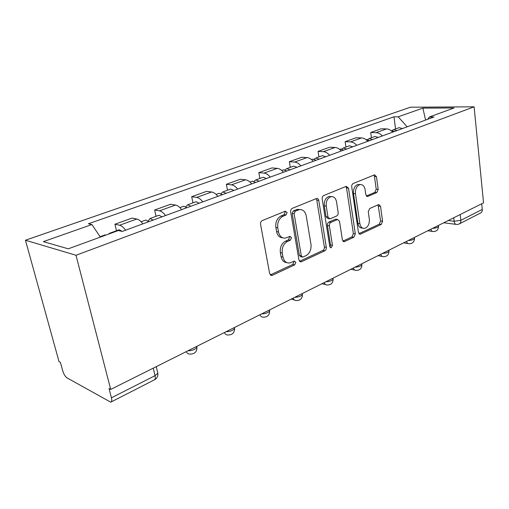 <?xml version="1.0" encoding="UTF-8"?>
<svg xmlns="http://www.w3.org/2000/svg" width="509" height="509" viewBox="0 0 509 509"><rect width="100%" height="100%" fill="white"/><g stroke="black" fill="none" stroke-linecap="round" stroke-linejoin="round"><path stroke-width="0.76" d="M287.121 212.501L285.307 211.19L262.256 220.582C260.939 221.3 260.373 222.535 260.551 224.284L269.668 273.638L271.768 275.484L272.321 275.318L294.666 264.89L295.786 262.377L294.374 261.098L289.57 263C286.166 263.21 283.971 261.232 282.985 257.07L282.266 253.049C281.757 247.641 283.494 243.779 287.49 241.457L290.359 240.191L291.492 237.678L290.015 236.348L285.396 238.11C281.846 238.352 279.549 236.291 278.499 231.932L277.768 227.835C277.246 222.331 279.008 218.463 283.055 216.223L285.975 215.021L287.121 212.501M282.711 237.824C279.53 237.627 277.488 235.552 276.584 231.601L275.853 227.51C275.324 222.026 277.081 218.164 281.127 215.931L284.041 214.734L285.186 212.221L284.843 211.375M270.273 274.924L292.751 264.47L293.865 261.963L293.668 261.365M286.828 262.638C283.831 262.389 281.91 260.398 281.07 256.663L280.351 252.655C279.842 247.259 281.579 243.41 285.568 241.101L288.438 239.841L289.57 237.334L289.303 236.609M376.806 192.587L378.193 189.348L376.45 176.699L374.624 174.81L353.201 183.514C352.107 184.124 351.624 185.238 351.738 186.848L358.47 232.441L360.232 234.21L381.222 224.475L382.583 221.25L380.528 206.323L378.798 204.523L369.68 208.512L368.274 211.789L369.343 219.296C369.566 224.17 367.975 227.199 364.571 228.395C362.096 228.541 360.525 226.944 359.857 223.616L355.467 193.674C355.212 188.826 356.758 185.798 360.111 184.582C362.739 184.411 364.406 186.09 365.112 189.622L365.825 194.616L367.638 196.468L376.806 192.587L374.828 192.383L376.215 189.157L374.465 176.534L373.848 175.096M474.102 106.814L483.55 202.856L110.701 389.436L76.006 255.27L474.102 106.814L410.369 107.214L25.45 240.223L59.031 361.638L60.393 362.37L62.741 370.864C63.816 374.255 65.228 376.59 66.991 377.863L110.733 402.174C111.815 401.887 112.05 400.43 111.439 397.815L155.035 375.667L157.841 373.231L157.466 371.646M318.749 200.387C318.449 199.013 317.756 198.364 316.681 198.44L292.3 208.34C291.059 209.021 290.518 210.211 290.677 211.916L298.974 260.042L300.959 261.868L301.455 261.715L324.799 250.822C325.938 250.116 326.447 248.965 326.314 247.361L318.749 200.387L316.795 200.152L316.07 198.65M323.737 195.526L346.26 186.345L348.506 188.171L355.32 233.898L353.882 237.239L344.218 241.686L342.392 239.898L339.528 221.326L337.62 219.474L330.875 222.388C329.737 223.057 329.234 224.202 329.368 225.818L332.453 245.332L331.098 247.826L329.787 246.566L322.197 198.974C322.057 197.32 322.572 196.169 323.737 195.526M481.711 203.778L482.271 209.434C482.373 211.369 481.673 212.628 480.165 213.22L459.602 223.744M110.701 389.436L109.034 388.532L111.439 397.815M76.006 255.27L25.45 240.223M142.825 223.877C140.802 221.078 138.798 219.455 136.813 219.016L119.596 225.232C121.543 225.703 123.534 227.364 125.558 230.221M119.596 225.232L114.932 224.227L116.497 230.742M136.813 219.016L132.066 218.081L114.932 224.227M156.047 216.319L154.634 209.988L159.476 210.841C161.499 211.241 163.523 212.807 165.546 215.536M181.63 209.632C179.613 206.953 177.577 205.426 175.529 205.044L170.617 204.262L154.634 209.988M192.968 202.849L191.683 196.709L196.678 197.416C198.758 197.759 200.807 199.235 202.817 201.85M217.839 196.34C215.829 193.77 213.774 192.326 211.674 192.001L206.622 191.352L191.683 196.709M227.504 190.258L226.34 184.283L231.455 184.862C233.58 185.155 235.648 186.555 237.646 189.068M251.707 183.908C249.709 181.439 247.641 180.071 245.491 179.798L240.337 179.263L226.34 184.283M259.883 178.449L258.827 172.634L264.031 173.105C266.201 173.353 268.275 174.682 270.26 177.094M283.443 172.252C281.464 169.879 279.39 168.581 277.208 168.352L271.965 167.919L258.827 172.634M290.302 167.353L289.341 161.69L294.622 162.066C296.817 162.269 298.898 163.535 300.87 165.858M313.258 161.308C311.298 159.018 309.211 157.784 307.01 157.599L301.703 157.262L289.341 161.69M318.933 156.912L318.061 151.396L323.4 151.682C325.614 151.847 327.701 153.05 329.647 155.29M341.316 151.008C339.369 148.8 337.289 147.623 335.062 147.476L329.711 147.222L318.061 151.396M345.929 147.069L345.14 141.687L350.51 141.896C352.743 142.03 354.83 143.175 356.758 145.339M367.759 141.298C365.837 139.167 363.757 138.047 361.524 137.926L356.135 137.748L345.14 141.687M371.43 137.767L370.705 132.518L376.113 132.658C378.352 132.766 380.433 133.861 382.342 135.941M392.732 132.13C390.836 130.069 388.761 129 386.516 128.904L381.101 128.796L370.705 132.518M407.187 126.824L398.165 116.816L422.884 108.124L454.066 107.965L429.341 116.987L433.897 117.013L122.287 231.423L118.362 230.532L68.27 248.818L43.354 241.629L91.9 224.552L100.368 237.099M398.165 116.816L393.985 116.796L88.413 223.763L91.9 224.552M395.55 128.968L393.985 116.796M429.341 116.987L427.751 119.271M425.6 120.06L422.884 108.124M301.455 261.715L299.54 261.314L322.859 250.453C324.004 249.754 324.507 248.602 324.373 246.999L316.795 200.152M295.239 211.203L294.113 213.704L301.322 255.842L302.721 257.121L305.979 255.664C309.777 253.367 311.444 249.607 310.98 244.377L306.221 215.848C305.235 211.451 302.963 209.384 299.426 209.625L295.239 211.203L293.305 210.93L292.179 213.424L294.113 213.704M302.009 256.975L300.794 256.727L299.4 255.448L292.179 213.424M299.966 209.562L297.485 209.358L296.302 209.702L298.242 209.969M293.305 210.93L296.302 209.702M342.894 241.126L351.929 236.92L353.367 233.586L346.54 187.974L345.865 186.504M336.481 219.309L335.291 219.303L328.922 222.096C327.79 222.764 327.287 223.903 327.414 225.519L330.513 244.975L332.453 245.332M329.921 247.037L330.513 244.975M336.513 201.768C335.749 198.166 333.974 196.461 331.187 196.646C327.592 197.918 325.938 201.061 326.237 206.081L327.968 216.999L329.927 218.876L336.684 215.981C337.811 215.326 338.307 214.194 338.18 212.584L336.513 201.768M331.264 196.633L329.228 196.423C325.633 197.689 323.985 200.826 324.284 205.833L326.237 206.081M329.088 218.755L327.974 218.59L326.014 216.719L324.284 205.833M366.397 195.984L374.828 192.383M359.952 184.57L358.139 184.398C354.786 185.607 353.24 188.623 353.494 193.465L355.467 193.674M362.605 228.102C360.137 228.236 358.565 226.645 357.897 223.33L353.494 193.465M358.953 233.65L379.256 224.195L380.624 220.976L378.047 204.803M110.593 233.364L109.67 233.23L108.385 234.172M122.255 231.417L119.246 229.737L118.565 229.985M106.012 235.037L104.421 235.145M153.139 220.092L150.053 218.501L148.151 220.976M162.078 216.809L158.973 215.25L158.254 215.511M148.87 221.663L145.79 220.06L145.084 220.314M190.869 206.24L187.713 204.771L185.779 206.788M199.21 203.18L196.041 201.729L195.284 202.003M186.879 207.704L183.73 206.221L182.986 206.495M226.111 193.299L222.904 191.931L220.982 193.636M233.924 190.436L230.704 189.087L229.922 189.373M222.388 194.667L219.182 193.293L218.406 193.573M259.119 181.185L255.874 179.912L253.978 181.389M266.442 178.494L263.185 177.24L262.383 177.539M255.626 182.464L252.381 181.185L251.586 181.478M290.092 169.809L286.815 168.625L284.97 169.93M296.97 167.289L293.693 166.119L292.866 166.418M286.809 171.018L283.538 169.821L282.718 170.121M319.213 159.12L315.917 158.013L314.117 159.177M325.69 156.74L322.388 155.652L321.554 155.958M316.127 160.252L312.831 159.139L311.998 159.444M346.648 149.048L343.34 148.011L341.59 149.067M352.75 146.808L349.441 145.784L348.589 146.096M343.734 150.117L340.426 149.073L339.618 149.36L340.426 149.073M372.531 139.549L369.216 138.575L367.523 139.542M378.295 137.43L374.987 136.469L374.121 136.787M369.782 140.554L366.054 139.695M396.995 130.565L393.68 129.655L392.038 130.546M402.447 128.561L399.139 127.664L398.273 127.975M394.392 131.519L391.077 130.603M448.244 220.524L454.123 221.275L460.849 220.314L482.271 209.434M453.735 217.776L454.123 221.275C454.467 223.47 455.364 224.539 456.815 224.475L458.781 224.157C460.282 223.578 460.969 222.293 460.849 220.314L460.225 214.531M361.524 137.926L350.51 141.896M335.062 147.476L323.4 151.682M307.01 157.599L294.622 162.066M277.208 168.352L264.031 173.105M245.491 179.798L231.455 184.862M211.674 192.001L196.678 197.416M175.529 205.044L159.476 210.841M386.516 128.904L376.113 132.658M187.821 350.841C192.287 350.656 195.322 349.454 196.938 347.24L196.938 346.279M196.748 346.374L196.938 347.24C196.983 351.7 194.807 353.984 190.391 354.086C188.521 354.207 187.14 353.392 186.237 351.636M226.009 331.734C230.284 331.537 233.135 330.443 234.566 328.445L234.49 327.491M261.575 313.932C265.679 313.729 268.364 312.723 269.636 310.916L269.496 309.975M294.794 297.313C298.726 297.103 301.271 296.174 302.41 294.533L302.263 293.687M325.875 281.757C329.667 281.541 332.072 280.682 333.102 279.187L332.981 278.461M355.034 267.168C358.68 266.945 360.97 266.15 361.899 264.782L361.804 264.165M382.431 253.457C385.949 253.234 388.125 252.489 388.971 251.236L388.901 250.708M408.224 240.553C411.622 240.318 413.702 239.631 414.472 238.473L414.415 238.021M432.555 228.376C435.838 228.14 437.829 227.491 438.535 226.429L438.491 226.041M234.382 327.541L234.566 328.445C234.592 332.682 232.505 334.865 228.312 334.992C226.537 335.113 225.226 334.298 224.38 332.549M269.465 309.987L269.636 310.916C269.643 314.956 267.645 317.05 263.637 317.196C261.95 317.317 260.71 316.509 259.914 314.766M302.244 293.585L302.41 294.533C302.397 298.401 300.463 300.412 296.62 300.571C295.016 300.692 293.846 299.89 293.108 298.159M332.943 278.219L333.102 279.187C333.064 282.896 331.2 284.836 327.497 285.008C325.976 285.129 324.869 284.327 324.169 282.61M361.753 263.808L361.899 264.782C361.842 268.345 360.028 270.222 356.459 270.413C355.015 270.527 353.965 269.732 353.31 268.027M388.838 250.25L388.971 251.236C388.901 254.665 387.139 256.485 383.678 256.682C382.304 256.797 381.311 256.008 380.7 254.322M414.351 237.487L414.472 238.473C414.383 241.781 412.665 243.544 409.312 243.76C408.002 243.868 407.06 243.086 406.494 241.419M438.421 225.442L438.535 226.429C438.434 229.629 436.754 231.341 433.496 231.563C432.249 231.665 431.352 230.895 430.818 229.247M153.241 368.147L155.035 375.667C155.569 378.212 155.251 379.657 154.087 380L111.293 401.887M281.127 215.931L283.055 216.223M275.853 227.51L277.768 227.835M276.584 231.601L278.499 231.932M288.438 239.841L290.359 240.191M285.568 241.101L287.49 241.457M280.351 252.655L282.266 253.049M281.07 256.663L282.985 257.07M292.751 264.47L294.666 264.89M270.419 274.866L272.321 275.318M284.041 214.734L285.975 215.021M324.373 246.999L326.314 247.361M322.859 250.453L324.799 250.822M299.4 255.448L301.322 255.842M346.54 187.974L348.506 188.171M353.367 233.586L355.32 233.898M351.929 236.92L353.882 237.239M343.041 241.279L344.638 241.559M335.291 219.303L337.244 219.589M328.922 222.096L330.875 222.388M327.414 225.519L329.368 225.818M326.014 216.719L327.968 216.999M366.677 196.239L367.956 196.379M357.897 223.33L359.857 223.616M378.562 206.081L380.528 206.323M380.624 220.976L382.583 221.25M379.256 224.195L381.222 224.475M359.138 233.854L360.626 234.089M374.465 176.534L376.45 176.699M376.215 189.157L378.193 189.348M291.193 299.114L294.425 299.986M321.981 283.71L325.607 284.563M350.873 269.248L354.83 270.069M378.047 255.652L382.265 256.428M403.643 242.844L408.084 243.563M427.802 230.755L432.415 231.41M156.276 366.626L157.841 373.231C158.146 376.126 157.071 378.295 154.628 379.752M455.86 224.354L443.746 222.777M270.578 275.197L271.768 275.484M299.928 261.651L300.959 261.868M297.485 209.358L299.426 209.625M343.39 241.54L344.218 241.686M335.666 219.194L337.62 219.474M330.481 247.711L331.098 247.826M329.228 196.423L331.187 196.646M366.964 196.398L367.638 196.468M358.139 184.398L360.111 184.582M359.475 234.089L360.232 234.21M109.67 233.23L119.246 229.737M100.108 236.717L105.089 234.903M150.053 218.501L158.973 215.25M141.108 221.765L145.79 220.06M187.713 204.771L196.041 201.729M179.906 207.615L183.73 206.221M222.904 191.931L230.704 189.087M216.115 194.413L219.182 193.293M255.874 179.912L263.185 177.24M249.983 182.057L252.381 181.185M286.815 168.625L293.693 166.119M281.738 170.477L283.538 169.821M315.917 158.013L322.388 155.652M311.559 159.603L312.831 159.139M343.34 148.011L349.441 145.784M369.216 138.575L374.987 136.469M366.086 139.714L366.467 139.574M393.68 129.655L399.139 127.664"/></g></svg>
